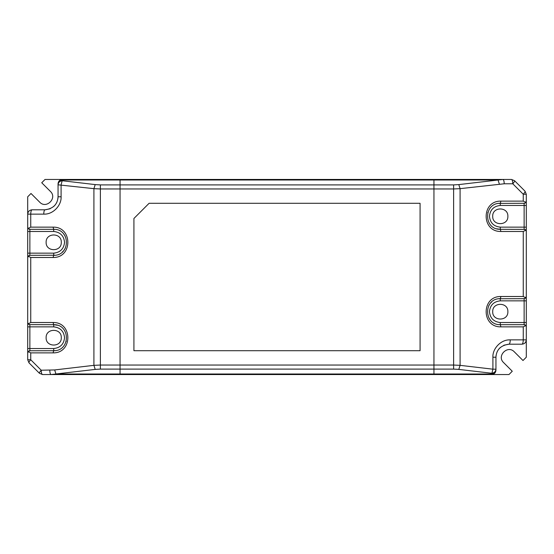 <?xml version="1.0" encoding="UTF-8"?>
<svg xmlns="http://www.w3.org/2000/svg" width="554" height="554" viewBox="0 0 554 554"><rect width="100%" height="100%" fill="white"/><g stroke="black" fill="none" stroke-linecap="round" stroke-linejoin="round"><path stroke-width="0.83" d="M95.205 369.4L100.378 369.103L100.378 365.044L93.91 365.342L95.205 369.4L51.079 374.552L42.506 374.552C41.723 374.275 41.294 372.828 41.211 370.217C39.805 371.81 39.216 372.835 39.438 373.285L28.967 362.815L27.7 359.747L30.74 359.747L41.211 370.217L54.659 369.94L93.91 365.342L93.91 188.658L58.052 184.814L58.052 183.783L58.052 184.814C58.322 182.363 59.77 181.013 62.387 180.756L95.205 184.6L93.91 188.658L100.378 188.956L433.948 188.956L433.948 369.103L433.948 179.448L433.948 184.898L120.052 184.898L120.052 188.956L120.052 180.002L120.052 184.898L100.378 184.898L100.378 365.044L120.052 365.044L120.052 188.956L120.052 374.552L120.052 365.044L453.622 365.044L453.622 188.956L433.948 188.956L433.948 184.898L453.622 184.898L453.622 188.956L460.09 188.658L458.795 184.6L453.622 184.898M526.3 194.253L523.26 194.253L512.789 183.783C514.195 182.19 514.784 181.165 514.562 180.715L525.033 191.185L526.3 194.253L526.3 357.212L522.997 360.516L514.32 351.845C507.699 344.63 496.377 355.952 503.593 362.572L512.263 371.249L508.96 374.552L433.948 374.552L433.948 369.103L453.622 369.103L453.622 365.044L460.09 365.342L460.09 188.658L504.216 183.783C504.133 181.172 503.704 179.725 502.921 179.448L120.052 179.448L120.052 180.002L120.052 179.448L62.387 179.448C59.77 179.725 58.322 181.172 58.052 183.783M458.795 184.6L502.921 179.448L511.494 179.448C512.277 179.725 512.706 181.172 512.789 183.783L504.216 183.783M492.7 311.687C492.284 321.472 508.288 321.472 507.873 311.687C508.288 301.902 492.284 301.902 492.7 311.687M507.873 216.302C508.288 226.087 492.284 226.087 492.7 216.302C492.284 206.517 508.288 206.517 507.873 216.302M500.934 296.508L500.283 298.675C483.4 298.253 483.393 325.115 500.283 324.692L500.934 326.86C481.218 327.352 481.232 296.016 500.934 296.508L523.26 296.508L525.843 297.844L524.132 298.675L498.759 298.765M491.723 301.895L490.512 303.1M489.978 303.751L488.649 305.877M488.829 317.851L490.228 319.928M500.283 322.525L524.132 322.525L524.132 300.843L500.283 300.843C493.752 301.535 490.138 305.15 489.445 311.687C490.138 318.225 493.752 321.832 500.283 322.525L500.283 324.692L524.132 324.692L525.843 325.53L526.293 326.735M525.49 325.17L525.067 324.907M524.617 324.748L524.132 324.692L524.132 322.525L526.3 322.525L526.3 339.865C526.023 342.483 524.576 343.93 521.965 344.2C522.747 343.93 523.177 342.483 523.26 339.865L526.3 339.865M525.843 325.53L523.26 326.86L523.26 339.865L510.248 339.865C510.172 342.504 509.742 343.944 508.96 344.2L521.965 344.2M500.934 326.86L523.26 326.86M495.948 370.217C495.678 372.828 494.23 374.275 491.613 374.552L492.908 369.186L495.948 369.186L495.948 370.217L495.948 369.186C495.678 371.637 494.23 372.987 491.613 373.244L458.795 369.4L460.09 365.342L492.908 369.186L492.908 357.212C492.347 349.159 500.497 339.401 510.248 339.865M526.3 227.14L524.132 227.14L524.132 205.465L500.283 205.465C493.752 206.15 490.138 209.765 489.445 216.302C490.138 222.84 493.752 226.447 500.283 227.14L524.132 227.14L524.132 229.308L525.843 230.145L523.26 231.475L500.934 231.475C481.218 231.967 481.232 200.631 500.934 201.123L523.26 201.123L525.843 202.459L526.3 201.123L525.067 203.083M514.562 180.715L511.494 179.448L514.562 180.715M525.843 202.459L524.617 203.242M496.626 228.781L500.283 229.308L524.617 229.363M525.067 229.522L525.49 229.785M525.746 230.028L526.3 231.475L525.843 230.145M525.843 297.844L526.3 296.508L525.067 298.468M526.3 300.843L524.132 300.843L524.132 298.675L524.617 298.627M500.934 201.123L500.283 203.297C483.4 202.875 483.393 229.73 500.283 229.308L500.934 231.475M498.759 203.387L524.132 203.297L524.132 205.465L526.3 205.465M487.887 212.369L487.755 212.805M508.579 344.207L503.828 345.253L508.96 344.2C500.754 345.343 496.419 349.678 495.948 357.212L496.1 355.239M500.345 347.462L498.766 349.124L500.345 347.462M497.499 351.049L497.25 351.548L497.499 351.049M495.948 369.186L495.948 357.212L492.908 357.212M49.784 370.217C49.867 372.828 50.296 374.275 51.079 374.552L433.948 374.552L433.948 369.103L100.378 369.103M27.7 326.86L29.868 326.86L29.868 324.692L28.157 323.855L30.74 322.525L53.066 322.525C72.782 322.033 72.768 353.369 53.066 352.877L30.74 352.877L28.157 351.541L29.868 350.703L29.868 348.535L53.717 348.535C60.248 347.85 63.862 344.235 64.555 337.698C63.862 331.16 60.248 327.553 53.717 326.86L29.868 326.86L29.868 348.535L27.7 348.535L27.7 359.747L27.7 214.135C27.977 211.517 29.424 210.07 32.035 209.8C31.253 210.07 30.823 211.517 30.74 214.135L27.7 214.135L27.7 196.788L31.003 193.484L39.68 202.155C46.301 209.37 57.623 198.048 50.407 191.428L41.737 182.751L45.04 179.448L62.387 179.448L62.387 180.002L498.053 180.002L499.341 184.06M61.3 242.313C61.716 232.528 45.712 232.528 46.127 242.313C45.712 252.098 61.716 252.098 61.3 242.313M46.127 337.698C45.712 327.913 61.716 327.913 61.3 337.698C61.716 347.483 45.712 347.483 46.127 337.698M53.066 257.492L53.717 255.325C70.6 255.747 70.607 228.885 53.717 229.308L53.066 227.14C72.782 226.648 72.768 257.984 53.066 257.492L30.74 257.492L28.157 256.156L29.868 255.325L55.241 255.235M62.277 252.105L63.488 250.9M64.022 250.249L65.351 248.123M65.171 236.149L63.772 234.072M53.717 231.475L29.868 231.475L29.868 253.157L53.717 253.157C60.248 252.465 63.862 248.85 64.555 242.313C63.862 235.775 60.248 232.168 53.717 231.475L53.717 229.308L29.868 229.308L28.157 228.47L27.707 227.265M28.51 228.83L28.933 229.093M29.383 229.252L29.868 229.308L29.868 231.475L27.7 231.475L27.7 214.135M28.157 228.47L30.74 227.14L30.74 214.135L43.752 214.135C43.828 211.496 44.258 210.056 45.04 209.8L32.035 209.8M53.066 227.14L30.74 227.14M58.052 184.06C58.322 181.608 59.77 180.258 62.387 180.002L61.092 184.814L61.092 196.788C61.653 204.841 53.503 214.599 43.752 214.135M39.438 373.285L42.506 374.552L39.438 373.285M28.157 351.541L27.7 352.877L28.933 350.917M29.383 324.637L53.717 324.692C70.607 324.27 70.6 351.125 53.717 350.71L29.383 350.758M28.933 324.478L28.51 324.215M28.254 323.972L27.7 322.525L28.157 323.855M28.157 256.156L27.7 257.492L28.933 255.532M27.7 253.157L29.868 253.157L29.868 255.325L29.383 255.373M57.374 325.219L53.717 324.692L53.066 322.525M55.241 350.613L53.717 350.703L53.066 352.877M66.113 341.631L66.245 341.195M45.421 209.793L50.172 208.747L45.04 209.8C53.246 208.657 57.581 204.322 58.052 196.788L57.9 198.761M53.655 206.538L55.234 204.876L53.655 206.538M56.501 202.951L56.75 202.452L56.501 202.951M58.052 184.814L58.052 196.788L61.092 196.788M526.3 290.552L526.3 299.548M526.3 228.442L526.3 237.437M27.7 263.448L27.7 254.452M27.7 325.558L27.7 316.563M149.095 203.297L420.077 203.297L420.077 350.703L133.923 350.703L133.923 218.47L149.095 203.297M27.7 359.747L28.967 362.815C28.746 362.364 29.334 361.346 30.74 359.747L30.74 352.877M495.948 369.94C495.678 372.392 494.23 373.742 491.613 373.998L55.947 373.998L54.659 369.94M458.795 369.4L453.622 369.103M500.283 298.675L500.283 300.843M523.26 296.508L523.26 231.475M523.26 201.123L523.26 194.253C524.666 192.653 525.254 191.636 525.033 191.185M500.283 203.297L500.283 205.465M500.283 229.308L500.283 227.14M95.205 184.6L100.378 184.898M53.717 255.325L53.717 253.157M30.74 257.492L30.74 322.525M53.717 350.703L53.717 348.535M53.717 324.692L53.717 326.86"/></g></svg>
